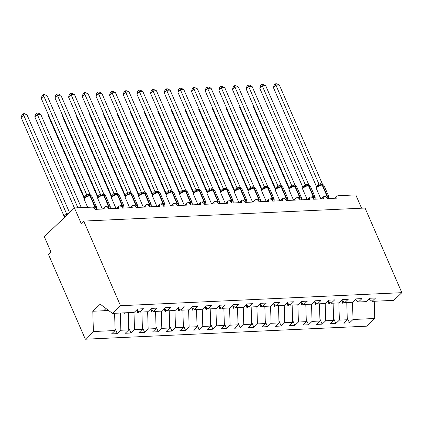 <?xml version="1.0" encoding="UTF-8"?>
<svg xmlns="http://www.w3.org/2000/svg" width="423" height="423" viewBox="0 0 423 423"><rect width="100%" height="100%" fill="white"/><g stroke="black" fill="none" stroke-linecap="round" stroke-linejoin="round"><path stroke-width="0.63" d="M114.596 313.295L115.114 330.527L93.398 331.532L85.335 339.214L48.539 254.588L51.051 252.193L44.299 236.663L74.448 207.952L81.2 223.481L83.717 221.086L120.513 305.713L112.444 313.395L134.16 312.385L137.702 309.012L143.439 308.748L139.897 312.121L147.817 311.756L151.36 308.383L157.097 308.113L153.554 311.487L150.509 309.192M85.335 339.214L366.672 326.17L374.741 318.487L353.025 319.497L349.483 322.871L347.225 317.678M74.448 207.952L92.066 207.138A2.739 1.777 -133.6 0 1 95.127 209.369L104.962 208.914A2.739 1.777 46.4 0 1 105.121 206.836A2.739 1.777 46.4 0 1 105.866 206.503A2.739 1.777 -133.6 0 1 108.785 208.735L118.62 208.28A2.739 1.777 46.4 0 1 118.778 206.202A2.739 1.777 46.4 0 1 119.524 205.869A2.739 1.777 -133.6 0 1 122.443 208.105L132.277 207.645A2.739 1.777 46.4 0 1 132.436 205.567A2.739 1.777 46.4 0 1 133.176 205.234A2.739 1.777 -133.6 0 1 136.1 207.471L145.935 207.016A2.739 1.777 46.4 0 1 146.094 204.938A2.739 1.777 46.4 0 1 146.834 204.6A2.739 1.777 -133.6 0 1 149.758 206.836L159.593 206.382A2.739 1.777 46.4 0 1 159.751 204.304A2.739 1.777 46.4 0 1 160.491 203.971A2.739 1.777 -133.6 0 1 163.415 206.202L173.25 205.747A2.739 1.777 46.4 0 1 173.409 203.669A2.739 1.777 46.4 0 1 174.149 203.336A2.739 1.777 -133.6 0 1 177.073 205.573L186.908 205.113A2.739 1.777 46.4 0 1 187.066 203.035A2.739 1.777 46.4 0 1 187.807 202.702A2.739 1.777 -133.6 0 1 190.731 204.938L200.565 204.483A2.739 1.777 46.4 0 1 200.724 202.406A2.739 1.777 46.4 0 1 201.464 202.067A2.739 1.777 -133.6 0 1 204.388 204.304L214.223 203.849A2.739 1.777 46.4 0 1 214.382 201.771A2.739 1.777 46.4 0 1 215.122 201.438A2.739 1.777 -133.6 0 1 218.046 203.669L227.875 203.214A2.739 1.777 46.4 0 1 228.039 201.137A2.739 1.777 46.4 0 1 228.78 200.803A2.739 1.777 -133.6 0 1 231.704 203.04L241.533 202.58A2.739 1.777 46.4 0 1 241.697 200.502A2.739 1.777 46.4 0 1 242.437 200.169A2.739 1.777 -133.6 0 1 245.361 202.406L255.191 201.951A2.739 1.777 46.4 0 1 255.355 199.873A2.739 1.777 46.4 0 1 256.095 199.534A2.739 1.777 -133.6 0 1 259.013 201.771L268.848 201.316A2.739 1.777 46.4 0 1 269.012 199.238A2.739 1.777 46.4 0 1 269.752 198.905A2.739 1.777 -133.6 0 1 272.671 201.137L282.506 200.682A2.739 1.777 46.4 0 1 282.664 198.604A2.739 1.777 46.4 0 1 283.41 198.271A2.739 1.777 -133.6 0 1 286.329 200.507L296.163 200.047A2.739 1.777 46.4 0 1 296.322 197.969A2.739 1.777 46.4 0 1 297.068 197.636A2.739 1.777 -133.6 0 1 299.986 199.873L309.821 199.418A2.739 1.777 46.4 0 1 309.98 197.34A2.739 1.777 46.4 0 1 310.72 197.002A2.739 1.777 -133.6 0 1 313.644 199.238L323.479 198.784A2.739 1.777 46.4 0 1 323.637 196.706A2.739 1.777 46.4 0 1 324.378 196.372A2.739 1.777 -133.6 0 1 327.302 198.604L337.136 198.149A2.739 1.777 46.4 0 1 337.295 196.071L335.011 198.25M349.483 322.871L343.746 323.135L347.288 319.762L346.77 302.53M369.025 299.061L372.071 301.356L375.613 297.982L369.876 298.252L366.334 301.625L358.413 301.99L355.368 299.695M333.567 318.313L335.825 323.5L330.088 323.769L333.631 320.396L333.113 303.164M358.413 301.99L361.956 298.617L356.219 298.881L352.676 302.255L344.756 302.625L341.71 300.325M319.91 318.947L322.167 324.134L316.43 324.399L319.973 321.025L319.455 303.799M344.756 302.625L348.298 299.251L342.561 299.516L339.019 302.889L331.098 303.259L328.052 300.959M306.252 319.582L308.51 324.769L302.773 325.033L306.315 321.66L305.797 304.433M331.098 303.259L334.641 299.886L328.904 300.15L325.361 303.524L317.44 303.888L314.395 301.594M292.594 320.211L294.852 325.403L289.115 325.668L292.658 322.294L292.14 305.062M317.44 303.888L320.983 300.515L315.246 300.785L311.703 304.158L303.783 304.523L300.737 302.228M278.937 320.846L281.195 326.033L275.458 326.302L279 322.929L278.482 305.697M303.783 304.523L307.325 301.15L301.588 301.414L298.046 304.787L290.125 305.157L287.085 302.857M265.284 321.48L267.537 326.667L261.8 326.931L265.343 323.558L264.824 306.331M290.125 305.157L293.668 301.784L287.931 302.048L284.388 305.422L276.468 305.792L273.427 303.492M251.627 322.115L253.879 327.302L248.142 327.566L251.685 324.192L251.167 306.966M276.468 305.792L280.01 302.419L274.278 302.683L270.731 306.056L262.81 306.421L259.77 304.126M237.969 322.744L240.222 327.936L234.49 328.2L238.033 324.827L237.515 307.595M262.81 306.421L266.353 303.048L260.621 303.317L257.078 306.691L249.152 307.056L246.112 304.761M224.312 323.378L226.564 328.565L220.832 328.835L224.375 325.461L223.857 308.23M249.152 307.056L252.695 303.682L246.963 303.947L243.421 307.32L235.5 307.69L232.454 305.39M210.654 324.013L212.906 329.2L207.175 329.464L210.717 326.091L210.199 308.864M235.5 307.69L239.043 304.317L233.306 304.581L229.763 307.955L221.842 308.325L218.797 306.025M196.996 324.647L199.254 329.834L193.517 330.099L197.06 326.725L196.542 309.499M221.842 308.325L225.385 304.951L219.648 305.216L216.105 308.589L208.185 308.954L205.139 306.659M183.339 325.276L185.597 330.469L179.86 330.733L183.402 327.36L182.884 310.128M208.185 308.954L211.727 305.58L205.99 305.85L202.448 309.224L194.527 309.588L191.482 307.294M169.681 325.911L171.939 331.098L166.202 331.368L169.745 327.994L169.226 310.762M194.527 309.588L198.07 306.215L192.333 306.479L188.79 309.853L180.87 310.223L177.824 307.923M156.024 326.545L158.281 331.732L152.544 331.997L156.087 328.623L155.569 311.397M180.87 310.223L184.412 306.849L178.675 307.114L175.133 310.487L167.212 310.857L164.166 308.557M142.366 327.18L144.624 332.367L138.887 332.631L142.429 329.258L141.911 312.031M167.212 310.857L170.755 307.484L165.018 307.748L161.475 311.122L153.554 311.487M128.708 327.809L130.966 333.001L125.229 333.266L128.772 329.892L128.254 312.66M115.114 330.527L111.572 333.9L117.308 333.631L120.851 330.257L120.333 313.031M361.57 208.206L355.791 194.908L338.173 195.727A2.739 1.777 46.4 0 0 337.295 196.071M353.025 319.497L352.507 302.265M347.288 319.762L339.368 320.126L335.825 323.5M339.368 320.126L338.849 302.9M333.631 320.396L325.71 320.761L322.167 324.134M325.71 320.761L325.192 303.529M319.973 321.025L312.052 321.395L308.51 324.769M312.052 321.395L311.534 304.163M306.315 321.66L298.395 322.03L294.852 325.403M298.395 322.03L297.877 304.798M292.658 322.294L284.737 322.659L281.195 326.033M284.737 322.659L284.219 305.432M279 322.929L271.08 323.294L267.537 326.667M271.08 323.294L270.561 306.062M265.343 323.558L257.422 323.928L253.879 327.302M257.422 323.928L256.904 306.696M251.685 324.192L243.764 324.563L240.222 327.936M243.764 324.563L243.246 307.331M238.033 324.827L230.107 325.192L226.564 328.565M230.107 325.192L229.589 307.965M224.375 325.461L216.454 325.826L212.906 329.2M216.454 325.826L215.931 308.594M210.717 326.091L202.797 326.461L199.254 329.834M202.797 326.461L202.279 309.229M197.06 326.725L189.139 327.095L185.597 330.469M189.139 327.095L188.621 309.863M183.402 327.36L175.482 327.725L171.939 331.098M175.482 327.725L174.963 310.498M169.745 327.994L161.824 328.359L158.281 331.732M161.824 328.359L161.306 311.127M156.087 328.623L148.166 328.994L144.624 332.367M148.166 328.994L147.648 311.762M142.429 329.258L134.509 329.628L130.966 333.001M134.509 329.628L133.991 312.396M128.772 329.892L120.851 330.257M120.513 305.713L401.85 292.668L393.787 300.351L372.071 301.356M342.027 300.563L342.482 303.191L343.164 303.159L343.344 301.557M329.506 303.793L328.38 301.208L328.824 303.825L329.506 303.793L329.686 302.191M315.849 304.428L314.723 301.842L315.167 304.46L315.849 304.428L316.029 302.826M301.054 302.466L301.509 305.094L302.191 305.062L302.371 303.455M288.534 305.692L287.413 303.106L287.852 305.723L288.534 305.692L288.713 304.089M273.739 303.73L274.194 306.358L274.876 306.326L275.056 304.724M261.224 306.961L260.097 304.375L260.536 306.992L261.224 306.961L261.398 305.358M246.429 304.999L246.879 307.627L247.566 307.595L247.741 305.988M232.772 305.628L233.226 308.256L233.908 308.224L234.083 306.622M219.114 306.263L219.569 308.89L220.251 308.859L220.425 307.257M205.456 306.897L205.911 309.525L206.593 309.493L206.768 307.891M191.799 307.532L192.254 310.159L192.936 310.128L193.11 308.52M178.141 308.161L178.596 310.789L179.278 310.757L179.458 309.155M164.484 308.795L164.938 311.423L165.62 311.391L165.8 309.789M150.826 309.43L151.281 312.058L151.963 312.026L152.143 310.424M137.168 310.064L137.623 312.692L138.305 312.66L138.485 311.053M123.886 312.867L123.965 313.321L124.648 313.29L124.7 312.824M136.851 309.826L139.897 312.121M115.051 328.444L117.308 333.631M108.637 310.519L92.79 311.254L100.23 304.169L112.444 313.395M93.398 331.532L92.79 311.254M374.741 318.487L374.223 301.261M401.85 292.668L365.054 208.042L83.717 221.086M103.714 310.746L106.025 308.547M124.452 312.84L124.648 313.29M137.179 310.07L138.305 312.66M150.837 309.44L151.963 312.026M164.494 308.806L165.62 311.391M178.152 308.171L179.278 310.757M191.809 307.537L192.936 310.128M205.467 306.908L206.593 309.493M219.125 306.273L220.251 308.859M232.782 305.639L233.908 308.224M246.44 305.004L247.566 307.595M273.755 303.74L274.876 306.326M301.07 302.471L302.191 305.062M342.038 300.573L343.164 303.159M23.054 113.755L23.662 115.104L21.15 117.499L22.054 114.712L23.054 113.755L24.418 113.692L27.077 114.945L23.662 115.104L66.628 213.916L68.526 213.594M21.15 117.499L64.085 216.238L66.596 213.842M27.077 114.945L69.546 212.621M64.174 217.528L64.085 216.238M66.57 213.853A2.009 1.47 -110.9 0 1 66.11 215.603L64.941 216.433M66.628 213.916L67.056 214.995M92.605 207.185A3.923 1.465 -23.5 0 1 94.731 206.715A0.915 0.603 87.3 0 1 94.752 207.682L96.613 207.318L96.618 207.788M41.253 98.358L42.152 95.572L43.157 94.615L43.765 95.963L47.18 95.804L90.141 194.612L86.726 194.77L43.765 95.963L41.253 98.358L84.182 197.097L86.699 194.702M84.304 198.191L84.182 197.097M84.246 199.471C83.839 198.71 84.32 197.811 85.695 196.769L89.459 195.415A0.915 0.603 87.3 0 1 90.004 195.849A3.923 1.465 156.5 0 0 84.907 198.038A3.923 1.465 156.5 0 0 84.246 199.471L87.667 207.339M96.613 207.318L96.613 209.491M91.088 195.579L90.141 194.612M87.35 196.351L86.726 194.77M43.157 94.615L44.521 94.551L47.18 95.804M106.263 206.551A3.923 1.465 -23.5 0 1 108.388 206.08A0.915 0.603 87.3 0 1 108.41 207.048L110.271 206.683L110.276 207.154M54.911 97.724L55.81 94.937L56.814 93.98L57.422 95.328L60.833 95.17L103.799 193.983L100.383 194.141L57.422 95.328L54.911 97.724L97.84 196.462L100.357 194.067M97.962 197.562L97.84 196.462M99.336 196.14L103.117 194.781A0.915 0.603 87.3 0 1 103.661 195.215A3.923 1.465 156.5 0 0 98.564 197.409A3.923 1.465 156.5 0 0 97.903 198.836L102.34 209.036M110.271 206.683L110.271 208.862M104.745 194.945L103.799 193.983M101.007 195.717L100.383 194.141M56.814 93.98L58.178 93.917L60.833 95.17M119.921 205.916A3.923 1.465 -23.5 0 1 122.046 205.451A0.915 0.603 87.3 0 1 122.067 206.419L123.928 206.054L123.934 206.519M68.563 97.089L69.467 94.303L70.472 93.351L71.08 94.699L74.49 94.541L117.457 193.348L114.041 193.507L71.08 94.699L68.563 97.089L111.498 195.828L113.988 193.443A2.009 1.47 69.1 0 1 113.528 195.193L112.989 195.511M111.619 196.928L111.498 195.828M113.528 195.193L116.774 194.146A0.915 0.603 87.3 0 1 117.319 194.58A3.923 1.465 156.5 0 0 112.222 196.774A3.923 1.465 156.5 0 0 111.561 198.202L115.997 208.402M123.928 206.054L123.928 208.227M118.403 194.31L117.457 193.348M114.665 195.082L114.041 193.507M70.472 93.351L71.836 93.287L74.49 94.541M133.578 205.287A3.923 1.465 -23.5 0 1 135.704 204.817A0.915 0.603 87.3 0 1 135.725 205.784L137.586 205.419L137.591 205.89M82.221 96.455L83.125 93.673L84.129 92.716L84.737 94.065L88.148 93.906L131.114 192.714L127.698 192.872L84.737 94.065L82.221 96.455L125.155 195.193L127.667 192.803M125.271 196.293L125.155 195.193M126.646 194.876L130.432 193.512A0.915 0.603 87.3 0 1 130.977 193.946A3.923 1.465 156.5 0 0 125.88 196.14A3.923 1.465 156.5 0 0 125.219 197.567L129.655 207.767M137.586 205.419L137.586 207.593M132.061 193.681L131.114 192.714M128.322 194.448L127.698 192.872M84.129 92.716L85.494 92.653L88.148 93.906M147.236 204.653A3.923 1.465 -23.5 0 1 149.361 204.182A0.915 0.603 87.3 0 1 149.382 205.15L151.244 204.785L151.249 205.255M95.878 95.825L96.782 93.039L97.787 92.082L98.39 93.43L101.806 93.272L144.772 192.079L141.356 192.238L98.39 93.43L95.878 95.825L138.813 194.564L141.324 192.169M138.929 195.659L138.813 194.564M140.304 194.242L143.672 192.92M151.244 204.785L151.244 206.958M145.713 193.047L144.772 192.079M141.98 193.819L141.356 192.238M97.787 92.082L99.151 92.018L101.806 93.272M36.711 113.126L37.319 114.469L34.808 116.864L35.706 114.078L36.711 113.126L38.075 113.063L40.735 114.316L37.319 114.469L77.895 207.793M34.808 116.864L74.427 207.979M40.735 114.316L81.311 207.635M48.862 115.854L48.465 116.23L84.214 198.445M48.465 116.23L48.703 115.495M62.519 115.22L62.123 115.595L97.872 197.811M62.123 115.595L62.361 114.86M76.172 114.591L75.78 114.966L111.524 197.176M75.78 114.966L76.018 114.226M160.893 204.018A3.923 1.465 -23.5 0 1 163.019 203.548A0.915 0.603 87.3 0 1 163.04 204.515L164.901 204.15L164.907 204.621M109.536 95.191L110.44 92.404L111.445 91.447L112.047 92.796L115.463 92.637L158.429 191.45L155.014 191.608L112.047 92.796L109.536 95.191L152.47 193.93L154.982 191.534M152.587 195.029L152.47 193.93M152.534 196.304C152.127 195.542 152.608 194.643 153.977 193.602L157.747 192.248A0.915 0.603 87.3 0 1 158.292 192.682A3.923 1.465 156.5 0 0 153.195 194.876A3.923 1.465 156.5 0 0 152.534 196.304L156.965 206.503M164.901 204.15L164.896 206.329M159.371 192.412L158.429 191.45M155.638 193.184L155.014 191.608M111.445 91.447L112.809 91.384L115.463 92.637M89.829 113.956L89.438 114.332L125.182 196.547M89.438 114.332L89.676 113.597M174.551 203.384A3.923 1.465 -23.5 0 1 176.677 202.918A0.915 0.603 87.3 0 1 176.698 203.886L178.559 203.521L178.564 203.986M123.193 94.556L124.098 91.77L125.102 90.818L125.705 92.166L129.121 92.008L172.087 190.815L168.671 190.974L125.705 92.166L123.193 94.556L166.128 193.295L168.64 190.905M166.244 194.395L166.128 193.295M167.619 192.978L171.405 191.614A0.915 0.603 87.3 0 1 171.95 192.047A3.923 1.465 156.5 0 0 166.852 194.242A3.923 1.465 156.5 0 0 166.191 195.669L170.622 205.869M178.559 203.521L178.554 205.694M173.028 191.778L172.087 190.815M169.295 192.55L168.671 190.974M125.102 90.818L126.466 90.755L129.121 92.008M103.487 113.322L103.096 113.697L138.839 195.912M103.096 113.697L103.334 112.962M188.209 202.754A3.923 1.465 -23.5 0 1 190.334 202.284A0.915 0.603 87.3 0 1 190.355 203.252L192.216 202.887L192.216 203.357M136.851 93.922L137.755 91.141L138.755 90.184L139.363 91.532L142.778 91.373L185.745 190.181L182.329 190.339L139.363 91.532L136.851 93.922L179.786 192.661L182.297 190.271M179.902 193.76L179.786 192.661M179.849 195.035C179.442 194.279 179.923 193.374 181.293 192.333L185.063 190.979A0.915 0.603 87.3 0 1 185.607 191.413A3.923 1.465 156.5 0 0 180.51 193.607A3.923 1.465 156.5 0 0 179.849 195.035L184.28 205.234M192.216 202.887L192.211 205.06M186.686 191.148L185.745 190.181M182.953 191.915L182.329 190.339M138.755 90.184L140.119 90.12L142.778 91.373M117.145 112.687L116.748 113.063L152.497 195.278M116.748 113.063L116.991 112.328M201.866 202.12A3.923 1.465 -23.5 0 1 203.992 201.649A0.915 0.603 87.3 0 1 204.013 202.617L205.874 202.252L205.874 202.723M150.509 93.293L151.413 90.506L152.412 89.549L153.02 90.897L156.436 90.739L199.402 189.546L195.981 189.705L153.02 90.897L150.509 93.293L193.443 192.031L195.955 189.636M193.56 193.126L193.443 192.031M194.934 191.709L198.72 190.35A0.915 0.603 87.3 0 1 199.265 190.784A3.923 1.465 156.5 0 0 194.168 192.973A3.923 1.465 156.5 0 0 193.507 194.406L197.938 204.605M205.874 202.252L205.869 204.425M200.343 190.514L199.402 189.546M196.61 191.286L195.981 189.705M152.412 89.549L153.776 89.486L156.436 90.739M130.802 112.058L130.406 112.433L166.154 194.643M130.406 112.433L130.649 111.693M215.519 201.485A3.923 1.465 -23.5 0 1 217.649 201.015A0.915 0.603 87.3 0 1 217.665 201.983L219.532 201.618L219.532 202.088M164.166 92.658L165.065 89.872L166.07 88.915L166.678 90.263L170.094 90.104L213.06 188.917L209.639 189.076L166.678 90.263L164.166 92.658L207.101 191.397L209.612 189.002M207.217 192.497L207.101 191.397M208.592 191.074L212.378 189.716A0.915 0.603 87.3 0 1 212.922 190.149A3.923 1.465 156.5 0 0 207.825 192.343A3.923 1.465 156.5 0 0 207.159 193.771L211.595 203.971M219.532 201.618L219.526 203.796M214.001 189.879L213.06 188.917M210.268 190.651L209.639 189.076M166.07 88.915L167.434 88.851L170.094 90.104M144.46 111.423L144.063 111.799L179.812 194.014M144.063 111.799L144.301 111.064M229.176 200.851A3.923 1.465 -23.5 0 1 231.302 200.386A0.915 0.603 87.3 0 1 231.323 201.353L233.189 200.988L233.189 201.454M177.824 92.024L178.723 89.237L179.727 88.285L180.335 89.634L183.751 89.475L226.717 188.283L223.296 188.441L180.335 89.634L177.824 92.024L220.758 190.762L223.27 188.372M220.875 191.862L220.758 190.762M222.249 190.445L226.035 189.081A0.915 0.603 87.3 0 1 226.58 189.515A3.923 1.465 156.5 0 0 221.483 191.709A3.923 1.465 156.5 0 0 220.817 193.137L225.253 203.336M233.189 200.988L233.184 203.162M227.659 189.245L226.717 188.283M223.926 190.017L223.296 188.441M179.727 88.285L181.092 88.222L183.751 89.475M158.117 110.789L157.721 111.164L193.47 193.38M157.721 111.164L157.959 110.429M242.834 200.222A3.923 1.465 -23.5 0 1 244.959 199.751A0.915 0.603 87.3 0 1 244.98 200.719L246.842 200.354L246.847 200.825M191.482 91.389L192.38 88.608L193.385 87.651L193.993 88.999L197.409 88.841L240.37 187.648L236.954 187.807L193.993 88.999L191.482 91.389L234.416 190.128L236.928 187.738M234.532 191.228L234.416 190.128M235.907 189.811L239.555 188.462M246.842 200.354L246.842 202.527M241.316 188.616L240.37 187.648M237.583 189.382L236.954 187.807M193.385 87.651L194.749 87.587L197.409 88.841M171.775 110.154L171.378 110.53L207.127 192.745M171.378 110.53L171.616 109.795M256.491 199.587A3.923 1.465 -23.5 0 1 258.617 199.117A0.915 0.603 87.3 0 1 258.638 200.084L260.499 199.719L260.505 200.19M205.139 90.76L206.038 87.973L207.043 87.016L207.651 88.365L211.066 88.206L254.027 187.014L250.612 187.172L207.651 88.365L205.139 90.76L248.068 189.499L250.585 187.103M248.19 190.593L248.068 189.499M249.565 189.176L253.345 187.817A0.915 0.603 87.3 0 1 253.89 188.251A3.923 1.465 156.5 0 0 248.793 190.44A3.923 1.465 156.5 0 0 248.132 191.873L252.568 202.072M260.499 199.719L260.499 201.893M254.974 187.981L254.027 187.014M251.236 188.753L250.612 187.172M207.043 87.016L208.407 86.953L211.066 88.206M185.433 109.525L185.036 109.901L220.785 192.111M185.036 109.901L185.274 109.16M270.149 198.953A3.923 1.465 -23.5 0 1 272.275 198.482A0.915 0.603 87.3 0 1 272.296 199.45L274.157 199.085L274.162 199.556M218.797 90.125L219.696 87.339L220.7 86.382L221.308 87.73L224.724 87.572L267.685 186.384L264.269 186.543L221.308 87.73L218.797 90.125L261.726 188.864L264.243 186.469M261.848 189.964L261.726 188.864M263.222 188.542L267.003 187.183A0.915 0.603 87.3 0 1 267.548 187.616A3.923 1.465 156.5 0 0 262.45 189.811A3.923 1.465 156.5 0 0 261.789 191.238L266.226 201.438M274.157 199.085L274.157 201.263M268.631 187.347L267.685 186.384M264.893 188.119L264.269 186.543M220.7 86.382L222.064 86.318L224.724 87.572M199.09 108.891L198.694 109.266L234.442 191.482M198.694 109.266L198.932 108.531M283.807 198.318A3.923 1.465 -23.5 0 1 285.932 197.853A0.915 0.603 87.3 0 1 285.953 198.821L287.814 198.456L287.82 198.921M232.454 89.491L233.353 86.704L234.358 85.753L234.966 87.101L238.376 86.942L281.343 185.75L277.927 185.909L234.966 87.101L232.454 89.491L275.384 188.23L277.9 185.84M275.505 189.33L275.384 188.23M276.88 187.912L280.661 186.548A0.915 0.603 87.3 0 1 281.205 186.982A3.923 1.465 156.5 0 0 276.108 189.176A3.923 1.465 156.5 0 0 275.447 190.604L279.883 200.803M287.814 198.456L287.814 200.629M282.289 186.712L281.343 185.75M278.551 187.484L277.927 185.909M234.358 85.753L235.722 85.689L238.376 86.942M212.748 108.256L212.351 108.632L248.1 190.847M212.351 108.632L212.589 107.897M297.464 197.689A3.923 1.465 -23.5 0 1 299.59 197.218A0.915 0.603 87.3 0 1 299.611 198.186L301.472 197.821L301.477 198.292M246.107 88.856L247.011 86.075L248.015 85.118L248.624 86.466L252.034 86.308L295 185.115L291.584 185.274L248.624 86.466L246.107 88.856L289.041 187.601L291.553 185.205M289.163 188.695L289.041 187.601M290.532 187.278L294.318 185.914A0.915 0.603 87.3 0 1 294.863 186.347A3.923 1.465 156.5 0 0 289.766 188.542A3.923 1.465 156.5 0 0 289.105 189.969L293.541 200.169M301.472 197.821L301.472 199.994M295.947 186.083L295 185.115M292.208 186.85L291.584 185.274M248.015 85.118L249.38 85.055L252.034 86.308M226.405 107.622L226.009 107.997L261.758 190.213M226.009 107.997L226.247 107.262M311.122 197.055A3.923 1.465 -23.5 0 1 313.247 196.584A0.915 0.603 87.3 0 1 313.269 197.552L315.13 197.187L315.135 197.657M259.764 88.227L260.668 85.441L261.673 84.484L262.281 85.832L265.692 85.673L308.658 184.481L305.242 184.64L262.281 85.832L259.764 88.227L302.699 186.966L305.21 184.571M302.815 188.061L302.699 186.966M304.19 186.643L307.976 185.285A0.915 0.603 87.3 0 1 308.52 185.718A3.923 1.465 156.5 0 0 303.423 187.907A3.923 1.465 156.5 0 0 302.762 189.34L307.198 199.54M315.13 197.187L315.13 199.36M309.604 185.448L308.658 184.481M305.866 186.22L305.242 184.64M261.673 84.484L263.037 84.42L265.692 85.673M240.063 106.993L239.667 107.368L275.415 189.578M239.667 107.368L239.904 106.628M324.779 196.42A3.923 1.465 -23.5 0 1 326.905 195.949A0.915 0.603 87.3 0 1 326.926 196.917L328.787 196.552L328.793 197.023M273.422 87.593L274.326 84.806L275.331 83.849L275.933 85.197L279.349 85.039L322.315 183.852L318.9 184.01L275.933 85.197L273.422 87.593L316.356 186.332L318.868 183.936M316.473 187.431L316.356 186.332M316.42 188.706C316.013 187.944 316.494 187.045 317.863 186.004L321.633 184.65A0.915 0.603 87.3 0 1 322.178 185.084A3.923 1.465 156.5 0 0 317.081 187.278A3.923 1.465 156.5 0 0 316.42 188.706L320.856 198.905M328.787 196.552L328.787 198.731M323.257 184.814L322.315 183.852M319.524 185.586L318.9 184.01M275.331 83.849L276.695 83.786L279.349 85.039M253.715 106.358L253.324 106.733L289.068 188.949M253.324 106.733L253.562 105.999M64.1 216.206A2.009 1.015 -151.3 0 1 64.423 216.983M68.029 213.615A2.009 1.332 -92.7 0 0 68.188 213.916M95.022 209.142A2.009 1.332 87.3 0 1 95.164 207.667A0.915 0.603 -92.7 0 0 95.143 206.699A3.923 1.465 -23.5 0 1 96.581 207.191A3.923 1.465 -23.5 0 1 96.624 207.349M89.422 195.415A0.915 0.603 87.3 0 1 89.459 195.415L89.872 195.394C90.511 195.167 91.167 195.479 91.854 196.32A3.923 1.465 156.5 0 0 90.416 195.828A0.915 0.603 -92.7 0 0 89.872 195.394A0.915 0.603 -92.7 0 0 89.829 195.4L89.502 195.415M90.004 195.849L94.731 206.715L95.143 206.699L90.416 195.828L90.004 195.849M94.578 208.476A2.009 1.332 87.3 0 1 94.752 207.682M89.628 195.405A2.009 1.332 87.3 0 1 88.539 194.453M89.264 195.426A2.009 1.332 87.3 0 1 88.132 194.474M86.213 196.462A2.009 1.47 69.1 0 0 86.673 194.712M84.526 197.842A2.009 1.015 28.7 0 0 84.198 197.065M108.679 208.507A2.009 1.332 87.3 0 1 108.822 207.032A0.915 0.603 -92.7 0 0 108.801 206.064A3.923 1.465 -23.5 0 1 110.239 206.556A3.923 1.465 -23.5 0 1 110.281 206.715M103.075 194.786A0.915 0.603 87.3 0 1 103.117 194.781L103.529 194.76C104.164 194.538 104.825 194.844 105.512 195.685A3.923 1.465 156.5 0 0 104.074 195.193A0.915 0.603 -92.7 0 0 103.529 194.76A0.915 0.603 -92.7 0 0 103.487 194.765L103.159 194.781M102.704 209.02A3.923 1.465 -23.5 0 1 103.291 208.275A3.923 1.465 -23.5 0 1 104.629 207.307M103.661 195.215L108.388 206.08L108.801 206.064L104.074 195.193L103.661 195.215M108.235 207.846A2.009 1.332 87.3 0 1 108.41 207.048M103.286 194.77A2.009 1.332 87.3 0 1 102.197 193.824M102.921 194.792A2.009 1.332 87.3 0 1 101.79 193.84M99.87 195.828A2.009 1.47 69.1 0 0 100.33 194.078M98.184 197.208A2.009 1.015 28.7 0 0 97.856 196.431M122.337 207.878A2.009 1.332 87.3 0 1 122.48 206.398A0.915 0.603 -92.7 0 0 122.459 205.43A3.923 1.465 -23.5 0 1 123.891 205.922A3.923 1.465 -23.5 0 1 123.939 206.086M116.732 194.152A0.915 0.603 87.3 0 1 116.774 194.146L117.187 194.131C117.821 193.903 118.482 194.21 119.17 195.056A3.923 1.465 156.5 0 0 117.731 194.559A0.915 0.603 -92.7 0 0 117.187 194.131A0.915 0.603 -92.7 0 0 117.145 194.131L116.817 194.146M116.362 208.386A3.923 1.465 -23.5 0 1 116.949 207.645A3.923 1.465 -23.5 0 1 118.287 206.673M117.319 194.58L122.046 205.451L122.459 205.43L117.731 194.559L117.319 194.58M121.893 207.212A2.009 1.332 87.3 0 1 122.067 206.419M116.944 194.141A2.009 1.332 87.3 0 1 115.854 193.189M116.579 194.162A2.009 1.332 87.3 0 1 115.442 193.205M111.841 196.573A2.009 1.015 28.7 0 0 111.513 195.801M135.995 207.244A2.009 1.332 87.3 0 1 136.132 205.763A0.915 0.603 -92.7 0 0 136.111 204.795A3.923 1.465 -23.5 0 1 137.549 205.292A3.923 1.465 -23.5 0 1 137.591 205.451M130.39 193.517A0.915 0.603 87.3 0 1 130.432 193.512L130.844 193.496C131.479 193.269 132.14 193.575 132.827 194.421A3.923 1.465 156.5 0 0 131.389 193.93A0.915 0.603 -92.7 0 0 130.844 193.496A0.915 0.603 -92.7 0 0 130.802 193.501L130.474 193.512M130.02 207.751A3.923 1.465 -23.5 0 1 130.607 207.011A3.923 1.465 -23.5 0 1 131.944 206.038M130.977 193.946L135.704 204.817L136.111 204.795L131.389 193.93L130.977 193.946M135.55 206.577A2.009 1.332 87.3 0 1 135.725 205.784M130.601 193.507A2.009 1.332 87.3 0 1 129.512 192.555M130.236 193.528A2.009 1.332 87.3 0 1 129.1 192.576M127.186 194.564A2.009 1.47 69.1 0 0 127.646 192.814M125.499 195.944A2.009 1.015 28.7 0 0 125.171 195.167M149.652 206.609A2.009 1.332 87.3 0 1 149.79 205.134A0.915 0.603 -92.7 0 0 149.768 204.166A3.923 1.465 -23.5 0 1 151.207 204.658A3.923 1.465 -23.5 0 1 151.249 204.817M144.047 192.883A0.915 0.603 87.3 0 1 144.09 192.883L144.502 192.862C145.137 192.634 145.798 192.946 146.48 193.787A3.923 1.465 156.5 0 0 145.047 193.295A0.915 0.603 -92.7 0 0 144.502 192.862A0.915 0.603 -92.7 0 0 144.46 192.867L144.132 192.883M143.957 192.893L144.09 192.883A0.915 0.603 87.3 0 1 144.634 193.316L149.361 204.182L149.768 204.166L145.047 193.295L144.634 193.316A3.923 1.465 156.5 0 0 139.537 195.505A3.923 1.465 156.5 0 0 138.876 196.938L143.312 207.138M143.677 207.117A3.923 1.465 -23.5 0 1 144.264 206.376A3.923 1.465 -23.5 0 1 145.602 205.409M149.208 205.943A2.009 1.332 87.3 0 1 149.382 205.15M144.259 192.872A2.009 1.332 87.3 0 1 143.17 191.92M143.889 192.893A2.009 1.332 87.3 0 1 142.757 191.942M140.843 193.93A2.009 1.47 69.1 0 0 141.303 192.179M139.156 195.31A2.009 1.015 28.7 0 0 138.829 194.532M163.304 205.975A2.009 1.332 87.3 0 1 163.447 204.499A0.915 0.603 -92.7 0 0 163.426 203.532A3.923 1.465 -23.5 0 1 164.864 204.023A3.923 1.465 -23.5 0 1 164.907 204.182M157.705 192.254A0.915 0.603 87.3 0 1 157.747 192.248L158.154 192.227C158.794 192.005 159.455 192.312 160.137 193.152A3.923 1.465 156.5 0 0 158.699 192.661A0.915 0.603 -92.7 0 0 158.154 192.227A0.915 0.603 -92.7 0 0 158.117 192.232L157.79 192.248M157.335 206.487A3.923 1.465 -23.5 0 1 157.922 205.742A3.923 1.465 -23.5 0 1 159.26 204.774M158.292 192.682L163.019 203.548L163.426 203.532L158.699 192.661L158.292 192.682M162.866 205.314A2.009 1.332 87.3 0 1 163.04 204.515M157.911 192.238A2.009 1.332 87.3 0 1 156.827 191.291M157.546 192.259A2.009 1.332 87.3 0 1 156.415 191.307M154.501 193.295A2.009 1.47 69.1 0 0 154.961 191.545M152.814 194.675A2.009 1.015 28.7 0 0 152.486 193.898M176.962 205.345A2.009 1.332 87.3 0 1 177.105 203.865A0.915 0.603 -92.7 0 0 177.084 202.897A3.923 1.465 -23.5 0 1 178.522 203.389A3.923 1.465 -23.5 0 1 178.564 203.553M171.363 191.619A0.915 0.603 87.3 0 1 171.405 191.614L171.812 191.598C172.452 191.37 173.113 191.677 173.795 192.523A3.923 1.465 156.5 0 0 172.357 192.026A0.915 0.603 -92.7 0 0 171.812 191.598A0.915 0.603 -92.7 0 0 171.775 191.598L171.447 191.614M170.992 205.853A3.923 1.465 -23.5 0 1 171.579 205.113A3.923 1.465 -23.5 0 1 172.917 204.14M171.95 192.047L176.677 202.918L177.084 202.897L172.357 192.026L171.95 192.047M176.523 204.679A2.009 1.332 87.3 0 1 176.698 203.886M171.569 191.608A2.009 1.332 87.3 0 1 170.485 190.657M171.204 191.63A2.009 1.332 87.3 0 1 170.072 190.673M168.158 192.661A2.009 1.47 69.1 0 0 168.613 190.91M166.466 194.041A2.009 1.015 28.7 0 0 166.144 193.269M190.62 204.711A2.009 1.332 87.3 0 1 190.762 203.23A0.915 0.603 -92.7 0 0 190.741 202.263A3.923 1.465 -23.5 0 1 192.179 202.76A3.923 1.465 -23.5 0 1 192.222 202.918M185.02 190.985A0.915 0.603 87.3 0 1 185.063 190.979L185.47 190.963C186.109 190.736 186.77 191.043 187.452 191.889A3.923 1.465 156.5 0 0 186.014 191.397A0.915 0.603 -92.7 0 0 185.47 190.963A0.915 0.603 -92.7 0 0 185.427 190.969L185.105 190.979M184.65 205.218A3.923 1.465 -23.5 0 1 185.237 204.478A3.923 1.465 -23.5 0 1 186.575 203.505M185.607 191.413L190.334 202.284L190.741 202.263L186.014 191.397L185.607 191.413M190.181 204.045A2.009 1.332 87.3 0 1 190.355 203.252M185.226 190.974A2.009 1.332 87.3 0 1 184.142 190.022M184.862 190.995A2.009 1.332 87.3 0 1 183.73 190.043M181.816 192.031A2.009 1.47 69.1 0 0 182.271 190.281M180.124 193.411A2.009 1.015 28.7 0 0 179.801 192.634M204.277 204.076A2.009 1.332 87.3 0 1 204.42 202.601A0.915 0.603 -92.7 0 0 204.399 201.634A3.923 1.465 -23.5 0 1 205.837 202.125A3.923 1.465 -23.5 0 1 205.879 202.284M198.678 190.35A0.915 0.603 87.3 0 1 198.72 190.35L199.127 190.329C199.767 190.101 200.428 190.413 201.11 191.254A3.923 1.465 156.5 0 0 199.672 190.762A0.915 0.603 -92.7 0 0 199.127 190.329A0.915 0.603 -92.7 0 0 199.085 190.334L198.762 190.35M198.308 204.584A3.923 1.465 -23.5 0 1 198.895 203.844A3.923 1.465 -23.5 0 1 200.232 202.876M199.265 190.784L203.992 201.649L204.399 201.634L199.672 190.762L199.265 190.784M203.838 203.41A2.009 1.332 87.3 0 1 204.013 202.617M198.884 190.339A2.009 1.332 87.3 0 1 197.795 189.388M198.519 190.361A2.009 1.332 87.3 0 1 197.388 189.409M195.468 191.397A2.009 1.47 69.1 0 0 195.928 189.647M193.782 192.777A2.009 1.015 28.7 0 0 193.459 192M217.935 203.442A2.009 1.332 87.3 0 1 218.078 201.967A0.915 0.603 -92.7 0 0 218.056 200.999A3.923 1.465 -23.5 0 1 219.495 201.491A3.923 1.465 -23.5 0 1 219.537 201.649M212.335 189.721A0.915 0.603 87.3 0 1 212.378 189.716L212.785 189.694C213.425 189.472 214.086 189.779 214.768 190.62A3.923 1.465 156.5 0 0 213.329 190.128A0.915 0.603 -92.7 0 0 212.785 189.694A0.915 0.603 -92.7 0 0 212.743 189.7L212.42 189.716M211.965 203.955A3.923 1.465 -23.5 0 1 212.552 203.209A3.923 1.465 -23.5 0 1 213.885 202.242M212.922 190.149L217.649 201.015L218.056 200.999L213.329 190.128L212.922 190.149M217.496 202.781A2.009 1.332 87.3 0 1 217.665 201.983M212.542 189.705A2.009 1.332 87.3 0 1 211.452 188.758M212.177 189.726A2.009 1.332 87.3 0 1 211.045 188.774M209.126 190.762A2.009 1.47 69.1 0 0 209.586 189.012M207.439 192.142A2.009 1.015 28.7 0 0 207.117 191.365M231.593 202.813A2.009 1.332 87.3 0 1 231.735 201.332A0.915 0.603 -92.7 0 0 231.714 200.365A3.923 1.465 -23.5 0 1 233.152 200.856A3.923 1.465 -23.5 0 1 233.195 201.02M225.993 189.086A0.915 0.603 87.3 0 1 226.035 189.081L226.442 189.065C227.082 188.838 227.743 189.144 228.425 189.99A3.923 1.465 156.5 0 0 226.987 189.493A0.915 0.603 -92.7 0 0 226.442 189.065A0.915 0.603 -92.7 0 0 226.4 189.065L226.072 189.081M225.623 203.32A3.923 1.465 -23.5 0 1 226.205 202.58A3.923 1.465 -23.5 0 1 227.542 201.607M226.58 189.515L231.302 200.386L231.714 200.365L226.987 189.493L226.58 189.515M231.154 202.146A2.009 1.332 87.3 0 1 231.323 201.353M226.199 189.076A2.009 1.332 87.3 0 1 225.11 188.124M225.834 189.097A2.009 1.332 87.3 0 1 224.703 188.14M222.784 190.128A2.009 1.47 69.1 0 0 223.244 188.378M221.097 191.508A2.009 1.015 28.7 0 0 220.774 190.736M245.25 202.178A2.009 1.332 87.3 0 1 245.393 200.698A0.915 0.603 -92.7 0 0 245.372 199.73A3.923 1.465 -23.5 0 1 246.81 200.227A3.923 1.465 -23.5 0 1 246.852 200.386M239.651 188.452A0.915 0.603 87.3 0 1 239.688 188.447L240.1 188.431C240.74 188.203 241.401 188.51 242.083 189.356A3.923 1.465 156.5 0 0 240.645 188.864A0.915 0.603 -92.7 0 0 240.1 188.431A0.915 0.603 -92.7 0 0 240.058 188.436L239.73 188.447M239.275 188.489L239.688 188.447A0.915 0.603 87.3 0 1 240.238 188.88L244.959 199.751L245.372 199.73L240.645 188.864L240.238 188.88A3.923 1.465 156.5 0 0 235.14 191.074A3.923 1.465 156.5 0 0 234.474 192.502L238.91 202.702M239.281 202.686A3.923 1.465 -23.5 0 1 239.862 201.945A3.923 1.465 -23.5 0 1 241.2 200.973M244.811 201.512A2.009 1.332 87.3 0 1 244.98 200.719M239.857 188.441A2.009 1.332 87.3 0 1 238.768 187.489M239.492 188.462A2.009 1.332 87.3 0 1 238.361 187.511M236.441 189.499A2.009 1.47 69.1 0 0 236.901 187.749M234.754 190.879A2.009 1.015 28.7 0 0 234.432 190.101M258.908 201.544A2.009 1.332 87.3 0 1 259.05 200.068A0.915 0.603 -92.7 0 0 259.029 199.101A3.923 1.465 -23.5 0 1 260.468 199.593A3.923 1.465 -23.5 0 1 260.51 199.751M253.308 187.817A0.915 0.603 87.3 0 1 253.345 187.817L253.758 187.796C254.397 187.569 255.058 187.881 255.741 188.721A3.923 1.465 156.5 0 0 254.302 188.23A0.915 0.603 -92.7 0 0 253.758 187.796A0.915 0.603 -92.7 0 0 253.715 187.801L253.388 187.817M252.933 202.051A3.923 1.465 -23.5 0 1 253.52 201.311A3.923 1.465 -23.5 0 1 254.858 200.343M253.89 188.251L258.617 199.117L259.029 199.101L254.302 188.23L253.89 188.251M258.464 200.877A2.009 1.332 87.3 0 1 258.638 200.084M253.514 187.807A2.009 1.332 87.3 0 1 252.425 186.855M253.15 187.828A2.009 1.332 87.3 0 1 252.018 186.876M250.099 188.864A2.009 1.47 69.1 0 0 250.559 187.114M248.412 190.244A2.009 1.015 28.7 0 0 248.084 189.467M272.565 200.909A2.009 1.332 87.3 0 1 272.708 199.434A0.915 0.603 -92.7 0 0 272.687 198.466A3.923 1.465 -23.5 0 1 274.125 198.958A3.923 1.465 -23.5 0 1 274.167 199.117M266.966 187.188A0.915 0.603 87.3 0 1 267.003 187.183L267.415 187.162C268.055 186.94 268.716 187.246 269.398 188.087A3.923 1.465 156.5 0 0 267.96 187.595A0.915 0.603 -92.7 0 0 267.415 187.162A0.915 0.603 -92.7 0 0 267.373 187.167L267.045 187.183M266.59 201.422A3.923 1.465 -23.5 0 1 267.177 200.676A3.923 1.465 -23.5 0 1 268.515 199.709M267.548 187.616L272.275 198.482L272.687 198.466L267.96 187.595L267.548 187.616M272.121 200.248A2.009 1.332 87.3 0 1 272.296 199.45M267.172 187.172A2.009 1.332 87.3 0 1 266.083 186.226M266.807 187.193A2.009 1.332 87.3 0 1 265.676 186.242M263.756 188.23A2.009 1.47 69.1 0 0 264.216 186.48M262.07 189.61A2.009 1.015 28.7 0 0 261.742 188.832M286.223 200.28A2.009 1.332 87.3 0 1 286.366 198.799A0.915 0.603 -92.7 0 0 286.345 197.832A3.923 1.465 -23.5 0 1 287.783 198.324A3.923 1.465 -23.5 0 1 287.825 198.487M280.618 186.554A0.915 0.603 87.3 0 1 280.661 186.548L281.073 186.532C281.707 186.305 282.368 186.612 283.056 187.458A3.923 1.465 156.5 0 0 281.618 186.961A0.915 0.603 -92.7 0 0 281.073 186.532A0.915 0.603 -92.7 0 0 281.031 186.532L280.703 186.548M280.248 200.788A3.923 1.465 -23.5 0 1 280.835 200.047A3.923 1.465 -23.5 0 1 282.173 199.074M281.205 186.982L285.932 197.853L286.345 197.832L281.618 186.961L281.205 186.982M285.779 199.614A2.009 1.332 87.3 0 1 285.953 198.821M280.83 186.543A2.009 1.332 87.3 0 1 279.74 185.591M280.465 186.564A2.009 1.332 87.3 0 1 279.333 185.607M277.414 187.595A2.009 1.47 69.1 0 0 277.874 185.845M275.727 188.975A2.009 1.015 28.7 0 0 275.399 188.203M299.881 199.645A2.009 1.332 87.3 0 1 300.023 198.165A0.915 0.603 -92.7 0 0 300.002 197.197A3.923 1.465 -23.5 0 1 301.435 197.694A3.923 1.465 -23.5 0 1 301.483 197.853M294.276 185.919A0.915 0.603 87.3 0 1 294.318 185.914L294.731 185.898C295.365 185.671 296.026 185.977 296.713 186.823A3.923 1.465 156.5 0 0 295.275 186.332A0.915 0.603 -92.7 0 0 294.731 185.898A0.915 0.603 -92.7 0 0 294.688 185.903L294.36 185.914M293.906 200.153A3.923 1.465 -23.5 0 1 294.493 199.413A3.923 1.465 -23.5 0 1 295.83 198.44M294.863 186.347L299.59 197.218L300.002 197.197L295.275 186.332L294.863 186.347M299.436 198.979A2.009 1.332 87.3 0 1 299.611 198.186M294.487 185.909A2.009 1.332 87.3 0 1 293.398 184.957M294.122 185.93A2.009 1.332 87.3 0 1 292.986 184.978M291.072 186.966A2.009 1.47 69.1 0 0 291.532 185.216M289.385 188.346A2.009 1.015 28.7 0 0 289.057 187.569M313.538 199.011A2.009 1.332 87.3 0 1 313.676 197.536A0.915 0.603 -92.7 0 0 313.655 196.568A3.923 1.465 -23.5 0 1 315.093 197.06A3.923 1.465 -23.5 0 1 315.135 197.218M307.933 185.285A0.915 0.603 87.3 0 1 307.976 185.285L308.388 185.263C309.023 185.036 309.684 185.348 310.371 186.189A3.923 1.465 156.5 0 0 308.933 185.697A0.915 0.603 -92.7 0 0 308.388 185.263A0.915 0.603 -92.7 0 0 308.346 185.269L308.018 185.285M307.563 199.519A3.923 1.465 -23.5 0 1 308.15 198.778A3.923 1.465 -23.5 0 1 309.488 197.811M308.52 185.718L313.247 196.584L313.655 196.568L308.933 185.697L308.52 185.718M313.094 198.345A2.009 1.332 87.3 0 1 313.269 197.552M308.145 185.274A2.009 1.332 87.3 0 1 307.056 184.322M307.78 185.295A2.009 1.332 87.3 0 1 306.643 184.343M304.729 186.332A2.009 1.47 69.1 0 0 305.189 184.581M303.042 187.712A2.009 1.015 28.7 0 0 302.715 186.934M327.196 198.376A2.009 1.332 87.3 0 1 327.333 196.901A0.915 0.603 -92.7 0 0 327.312 195.934A3.923 1.465 -23.5 0 1 328.75 196.425A3.923 1.465 -23.5 0 1 328.793 196.584M321.591 184.655A0.915 0.603 87.3 0 1 321.633 184.65L322.046 184.629C322.68 184.407 323.341 184.714 324.023 185.554A3.923 1.465 156.5 0 0 322.59 185.063A0.915 0.603 -92.7 0 0 322.046 184.629A0.915 0.603 -92.7 0 0 322.003 184.634L321.676 184.65M321.221 198.889A3.923 1.465 -23.5 0 1 321.808 198.144A3.923 1.465 -23.5 0 1 323.146 197.176M322.178 185.084L326.905 195.949L327.312 195.934L322.59 185.063L322.178 185.084M326.752 197.715A2.009 1.332 87.3 0 1 326.926 196.917M321.803 184.64A2.009 1.332 87.3 0 1 320.713 183.693M321.432 184.661A2.009 1.332 87.3 0 1 320.301 183.709M318.387 185.697A2.009 1.47 69.1 0 0 318.847 183.947M316.7 187.077A2.009 1.015 28.7 0 0 316.372 186.3M105.121 206.836L102.837 209.01M118.778 206.202L116.494 208.38M132.436 205.567L130.152 207.746M146.094 204.938L143.809 207.111M159.751 204.304L157.467 206.477M173.409 203.669L171.125 205.848M187.066 203.035L184.782 205.213M200.724 202.406L198.44 204.579M214.382 201.771L212.097 203.944M228.039 201.137L225.755 203.315M241.697 200.502L239.413 202.68M255.355 199.873L253.065 202.046M269.012 199.238L266.723 201.417M282.664 198.604L280.38 200.782M296.322 197.969L294.038 200.148M309.98 197.34L307.695 199.513M323.637 196.706L321.353 198.884M64.047 217.856L65.591 215.91M96.529 208.433L96.581 207.191L91.854 196.32M89.327 195.426L89.057 195.447M110.186 207.799L110.239 206.556L105.512 195.685M99.352 196.135C97.977 197.176 97.496 198.075 97.903 198.836M102.985 194.792L102.71 194.818M123.844 207.17L123.891 205.922L119.17 195.056M113.01 195.5C111.635 196.542 111.154 197.446 111.561 198.202M116.642 194.162L116.367 194.183M137.501 206.535L137.549 205.292L132.827 194.421M126.662 194.866C125.293 195.907 124.811 196.811 125.219 197.567M130.3 193.528L130.025 193.549M151.154 205.901L151.207 204.658L146.48 193.787M140.32 194.236C138.95 195.278 138.469 196.177 138.876 196.938M164.811 205.266L164.864 204.023L160.137 193.152M157.615 192.259L157.34 192.285M178.469 204.637L178.522 203.389L173.795 192.523M167.635 192.967C166.265 194.009 165.784 194.913 166.191 195.669M171.273 191.63L170.998 191.651M192.127 204.002L192.179 202.76L187.452 191.889M184.93 190.995L184.655 191.016M205.784 203.368L205.837 202.125L201.11 191.254M194.95 191.704C193.581 192.745 193.1 193.644 193.507 194.406M198.588 190.361L198.313 190.387M219.442 202.733L219.495 201.491L214.768 190.62M208.608 191.069C207.238 192.111 206.757 193.01 207.159 193.771M212.246 189.726L211.971 189.753M233.099 202.104L233.152 200.856L228.425 189.99M222.265 190.435C220.896 191.476 220.415 192.38 220.817 193.137M225.898 189.097L225.628 189.118M246.757 201.47L246.81 200.227L242.083 189.356M235.923 189.8C234.554 190.842 234.067 191.746 234.474 192.502M260.415 200.835L260.468 199.593L255.741 188.721M249.581 189.171C248.211 190.213 247.725 191.111 248.132 191.873M253.213 187.828L252.943 187.854M274.072 200.201L274.125 198.958L269.398 188.087M263.238 188.536C261.863 189.578 261.382 190.477 261.789 191.238M266.871 187.193L266.601 187.22M287.73 199.571L287.783 198.324L283.056 187.458M276.896 187.902C275.521 188.944 275.04 189.848 275.447 190.604M280.528 186.564L280.253 186.585M301.388 198.937L301.435 197.694L296.713 186.823M290.553 187.267C289.179 188.309 288.698 189.213 289.105 189.969M294.186 185.93L293.911 185.951M315.045 198.302L315.093 197.06L310.371 186.189M304.206 186.638C302.836 187.68 302.355 188.579 302.762 189.34M307.844 185.295L307.569 185.322M328.697 197.668L328.75 196.425L324.023 185.554M321.501 184.661L321.226 184.687"/></g></svg>
